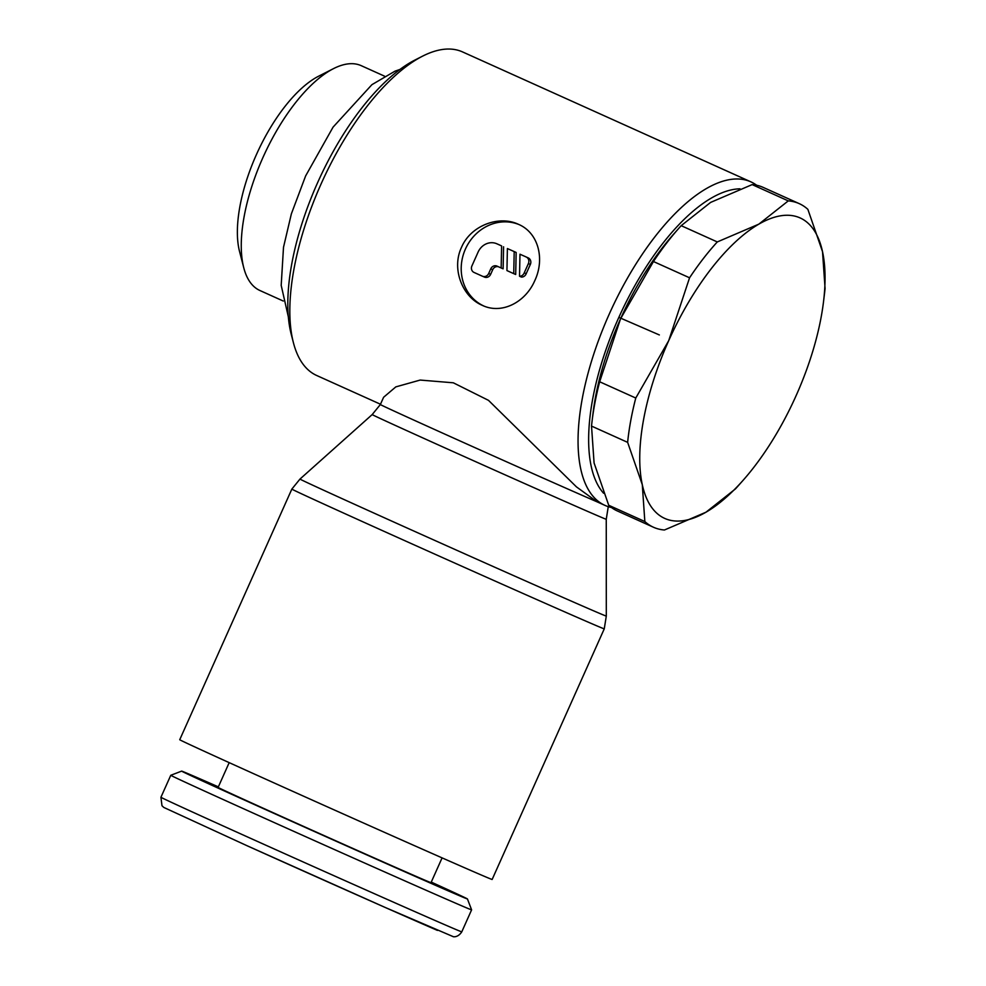 <?xml version="1.0" encoding="UTF-8"?>
<svg xmlns="http://www.w3.org/2000/svg" width="986" height="986" viewBox="0 0 986 986"><rect width="100%" height="100%" fill="white"/><g stroke="black" fill="none" stroke-linecap="round" stroke-linejoin="round"><path stroke-width="1.48" d="M653.891 527.436A177.455 74.714 114.3 0 0 664.428 530L705.976 512.202A164.785 69.377 -65.7 0 1 665.119 518.587A164.785 69.377 -65.7 0 1 642.293 484.668A164.785 69.377 -65.7 0 1 668.718 340.638A164.785 69.377 -65.7 0 1 758.838 224.142A164.785 69.377 -65.7 0 1 799.695 217.746A164.785 69.377 -65.7 0 1 822.521 251.664L807.867 209.352A177.455 74.714 114.3 0 0 799.264 203.646A177.455 74.714 114.3 0 0 798.82 203.449A177.455 74.714 114.3 0 0 788.27 200.885L758.838 224.142L717.29 241.94A177.455 74.714 114.3 0 0 689.559 277.793L668.718 340.638L635.773 398.036A177.455 74.714 114.3 0 0 627.638 442.357L642.293 484.668L644.844 521.532A177.455 74.714 114.3 0 0 653.447 527.239A177.455 74.714 114.3 0 0 653.891 527.436M678.849 228.259L673.611 234.175A164.785 69.377 114.3 0 0 620.502 318.909L653.447 261.524A177.455 74.714 -65.7 0 1 678.849 228.259A177.455 74.714 -65.7 0 1 681.178 225.671L710.61 202.413L752.158 184.604A177.455 74.714 -65.7 0 1 762.696 187.18A177.455 74.714 -65.7 0 1 763.139 187.377L799.264 203.646M756.669 185.257A177.455 74.714 114.3 0 0 750.802 181.818A177.455 74.714 114.3 0 0 750.358 181.621A177.455 74.714 114.3 0 0 609.545 313.437A177.455 74.714 114.3 0 0 604.997 505.399A177.455 74.714 114.3 0 0 605.441 505.596A177.455 74.714 114.3 0 0 611.468 507.519M750.802 181.818L462.533 51.913A177.455 74.714 114.3 0 0 462.089 51.716A177.455 74.714 114.3 0 0 422.587 56.153A177.455 74.714 114.3 0 0 321.51 183.014A177.455 74.714 114.3 0 0 293.434 342.783A177.455 74.714 114.3 0 0 316.716 375.506L380.485 404.235M604.258 628.846L492.15 879.463A171.12 1.011 -155.9 0 1 477.458 873.362A171.12 1.011 -155.9 0 1 301.864 795.419A171.12 1.011 -155.9 0 1 179.735 739.71L291.844 489.093L299.99 479.06A167.78 0.986 -155.9 0 0 388.299 519.548A167.78 0.986 -155.9 0 0 591.896 610.087A167.78 0.986 -155.9 0 0 606.304 616.077L604.258 628.846A171.12 1.011 -155.9 0 1 589.566 622.733A171.12 1.011 -155.9 0 1 381.915 530.382A171.12 1.011 -155.9 0 1 291.844 489.093M608.288 506.508L606.254 519.265A128.205 0.752 -155.9 0 1 606.254 519.277A128.205 0.752 -155.9 0 1 595.236 514.692A128.205 0.752 -155.9 0 1 439.67 445.512A128.205 0.752 -155.9 0 1 372.19 414.576L299.99 479.06M457.467 903.977A164.785 0.974 -155.9 0 1 288.38 828.93A164.785 0.974 -155.9 0 1 170.763 775.279A164.785 0.974 -155.9 0 1 170.775 775.279L160.928 797.267A164.785 0.974 -155.9 0 0 247.671 837.028A164.785 0.974 -155.9 0 0 447.632 925.953A164.785 0.974 -155.9 0 0 461.781 931.832L471.604 909.856A164.785 0.974 -155.9 0 1 471.604 909.856A164.785 0.974 -155.9 0 1 457.467 903.977M431.252 882.1A156.54 0.924 -155.9 0 1 467.45 898.961A156.54 0.924 -155.9 0 1 454.016 893.378A156.54 0.924 -155.9 0 1 292.965 821.905A156.54 0.924 -155.9 0 1 181.658 771.114A156.54 0.924 -155.9 0 1 195.092 776.709A156.54 0.924 -155.9 0 1 218.35 786.865M442.085 857.882L431.005 882.667A116.619 0.69 -155.9 0 1 420.997 878.501A116.619 0.69 -155.9 0 1 301.334 825.393A116.619 0.69 -155.9 0 1 218.103 787.432L229.183 762.646M361.566 65.828A123.312 51.913 114.3 0 0 361.258 65.68A123.312 51.913 114.3 0 0 360.95 65.544A123.312 51.913 114.3 0 0 333.514 68.626A123.312 51.913 114.3 0 0 263.274 156.774A123.312 51.913 114.3 0 0 243.764 267.785A123.312 51.913 114.3 0 0 259.947 290.525L283.241 301.026M333.514 68.626L318.589 76.218A108.583 45.713 114.3 0 0 256.754 153.841A108.583 45.713 114.3 0 0 239.573 251.59L243.764 267.785M482.253 305.327C462.422 297.008 451.268 268.833 461.51 247.363C470.692 225.424 499.113 214.997 518.488 224.34C538.43 232.708 544.987 258.899 534.88 280.431C525.563 302.308 501.738 314.719 482.253 305.327L482.77 305.561M483.645 305.919A44.37 40.241 113.4 0 1 465.182 249.618A44.37 40.241 113.4 0 1 518.846 224.5M526.265 257.05A5.066 4.597 113.4 0 1 528.397 263.558L524.256 272.814A5.066 4.597 113.4 0 1 519.523 276.253L519.979 254.215L528.225 257.888A5.066 4.597 113.4 0 1 530.357 264.408L526.216 273.664L524.256 272.814M498.497 266.775A5.066 4.597 -66.6 0 0 492.717 269.696L490.646 274.33A5.066 4.597 113.4 0 1 484.385 277.066L482.548 276.265M488.686 273.479A5.066 4.597 113.4 0 1 482.425 276.216L474.044 272.444A5.066 4.597 113.4 0 1 471.912 265.924L478.124 252.034A15.209 13.792 113.4 0 1 496.747 243.739A15.209 13.792 113.4 0 1 496.919 243.813L501.615 245.933L501.159 267.97L497.018 266.109A5.066 4.597 -66.6 0 0 490.757 268.845L488.686 273.479L490.646 274.33M498.522 244.516A15.209 13.792 113.4 0 1 498.706 244.59A15.209 13.792 113.4 0 1 498.879 244.664L501.615 245.933M503.575 246.783L503.119 268.821L501.159 267.97M513.731 273.64L506.94 270.583L507.396 248.546L514.199 251.603L513.731 273.64L515.69 274.49L516.159 252.453L514.199 251.603M516.159 252.453L507.396 248.546M526.216 273.664A5.066 4.597 113.4 0 1 521.483 277.091L519.523 276.253M528.225 257.888L519.979 254.215M740.005 188.819A169.851 71.51 114.3 0 0 618.641 317.837A169.851 71.51 114.3 0 0 603.605 493.246M620.502 318.909A164.785 69.377 114.3 0 0 593.079 412.887L592.118 420.726A177.455 74.714 -65.7 0 1 599.661 381.767L620.502 318.909M597.356 501.96A124.852 0.739 -155.9 0 1 446.066 434.666A124.852 0.739 -155.9 0 1 380.349 404.543L383.603 397.272L395.83 386.882L420.172 380.066L453.326 382.802L488.501 400.353L576.428 486.862L597.122 501.862L604.997 505.399M422.587 56.153L414.884 60.072A169.851 71.51 114.3 0 0 318.133 181.498A169.851 71.51 114.3 0 0 291.264 334.414L293.434 342.783M653.447 527.239L617.335 510.958A177.455 74.714 -65.7 0 1 608.719 505.263L594.077 462.939L591.526 426.088A177.455 74.714 -65.7 0 1 592.118 420.726M705.976 512.202L735.42 488.933A177.455 74.714 114.3 0 0 737.75 486.344L742.988 480.441A164.785 69.377 -65.7 0 1 705.976 512.202M823.52 301.728L824.469 293.89A177.455 74.714 114.3 0 0 825.072 288.528L822.521 251.664A164.785 69.377 -65.7 0 1 823.52 301.728A164.785 69.377 -65.7 0 1 796.096 395.694A164.785 69.377 -65.7 0 1 742.988 480.441M752.158 184.604L788.27 200.885M644.844 521.532L608.719 505.263M591.526 426.088L627.638 442.357M635.773 398.036L599.661 381.767M653.447 261.524L689.559 277.793M717.29 241.94L681.178 225.671M618.851 317.369L659.351 334.944M530.357 264.408L528.397 263.558M498.879 244.664L496.919 243.813M492.717 269.696L490.757 268.845M437.451 930.402A156.54 0.924 -155.9 0 1 247.486 845.926L163.812 807.448L161.975 805.722L160.928 797.267M288.38 317.036L281.195 285.373L283.5 247.301L291.363 213.863L305.611 175.964L333.058 127.145L371.919 84.66L394.992 71.165L399.959 69.427M372.19 414.576L380.349 404.543M181.658 771.114L170.775 775.279M484.446 277.091L482.487 276.24M498.706 244.59L496.747 243.739M361.258 65.68L384.565 76.181M467.45 898.961L471.604 909.844M247.461 845.914L385.514 907.601L453.264 936.663C452.414 936.564 457.652 938.228 461.781 931.832M606.254 519.277L606.304 616.077"/></g></svg>

